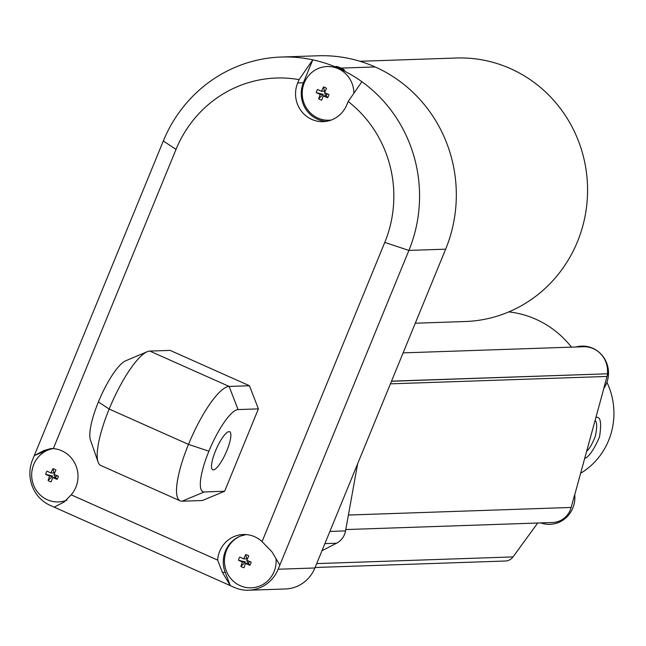 <?xml version="1.0" encoding="UTF-8"?>
<svg xmlns="http://www.w3.org/2000/svg" width="646" height="646" viewBox="0 0 646 646"><rect width="100%" height="100%" fill="white"/><g stroke="black" fill="none" stroke-linecap="round" stroke-linejoin="round"><path stroke-width="0.97" d="M247.2 560.429A1.389 1.332 -92 0 0 247.878 562.319A1.389 1.332 -92 0 0 249.671 561.479M245.69 554.607A6.621 6.363 88 0 1 248.767 555.98A27.697 6.872 -66 0 0 246.82 560.26A27.697 3.222 -157.7 0 0 251.124 562.085A6.621 6.363 88 0 1 249.816 565.274A27.697 3.222 -157.7 0 1 245.512 563.449A27.697 6.872 -66 0 0 243.946 567.713A6.621 6.363 88 0 1 240.877 566.348A27.697 6.872 -66 0 1 242.444 562.077A27.697 3.222 -157.7 0 1 238.519 560.243A6.621 6.363 88 0 1 239.819 557.054A27.697 3.222 -157.7 0 0 243.752 558.895A27.697 6.872 -66 0 1 245.69 554.607L246.788 558.79L243.752 558.895M242.444 562.077L245.48 561.98L240.877 566.348M245.48 561.98L238.519 560.243M249.816 565.274L248.557 563.344L245.512 563.449M361.897 81.711L348.162 101.503A117.943 113.438 88 0 1 384.774 242.411L262.058 541.623A27.754 26.696 88 0 0 243.316 534.517A27.754 26.696 88 0 0 217.637 560.09L222.426 572.453L230.331 585.639L50.178 505.366A34.69 33.366 88 0 1 32.55 459.807L163.309 140.998A138.761 133.456 88 0 1 281.365 57.026A138.761 133.456 88 0 1 312.785 59.828A138.761 133.456 88 0 1 338.391 68.193L338.407 68.201A138.761 133.456 88 0 1 361.897 81.711A138.761 133.456 88 0 1 408.894 250.422L278.143 569.231A34.69 33.366 88 0 1 248.621 590.226A34.69 33.366 88 0 1 234.369 587.432L230.331 585.639L225.196 572.356A27.754 26.696 88 0 1 239.989 536.285A27.754 26.696 88 0 1 240.683 536.01A26.874 25.848 -92 0 0 226.52 550.384A26.874 25.848 -92 0 0 226.504 550.432A26.874 25.848 -92 0 0 227.279 573.123A26.874 25.848 -92 0 0 257.439 586.826A26.874 25.848 -92 0 0 276.044 558.693M240.683 536.01L246.094 534.573M262.058 541.623L271.95 551.854L279.855 565.048M348.162 101.503L346.797 104.838A27.754 26.696 88 0 1 323.186 121.634A27.754 26.696 88 0 1 297.677 82.954L303.378 82.761A27.754 26.696 88 0 0 317.477 119.203A27.754 26.696 88 0 0 326.028 121.375M217.637 560.09L71.197 494.836A27.754 26.696 88 0 0 76.067 465.976A27.754 26.696 88 0 0 53.311 448.607L176.027 149.396A117.943 113.438 88 0 1 299.05 79.619L297.677 82.954M204.289 491.953L182.059 501.199L202.384 500.505L224.622 491.259L204.289 491.953A44.816 11.119 -66 0 1 208.908 451.191L208.916 451.174A44.816 11.119 -66 0 1 238.075 409.572L258.408 408.878L249.453 385.735L170.132 350.39L149.799 351.085A62.436 15.488 -66 0 0 147.215 351.715A62.436 15.488 -66 0 0 109.174 409.047L109.174 409.047A62.436 15.488 -66 0 0 98.071 461.995A62.436 15.488 -66 0 0 100.849 465.508L180.177 500.852A62.436 15.488 -66 0 1 188.495 444.4A62.436 15.488 -66 0 1 229.128 386.429L249.453 385.735M258.408 408.878L224.622 491.259M71.197 494.836L64.204 501.95L54.207 507.158M53.311 448.607L51.139 448.51L44.267 450.407L34.27 455.616L47.037 450.31A27.754 26.696 88 0 1 52.027 448.8A26.874 25.848 -92 0 0 33.737 464.482A26.874 25.848 -92 0 0 33.721 464.531A26.874 25.848 -92 0 0 34.488 487.213A26.874 25.848 -92 0 0 66.982 500.109M339.102 68.177L344.584 70.131A27.754 26.696 -92 0 0 335.944 66.288L339.093 68.169A4.377 0.509 -157.7 0 0 339.102 68.177L338.407 68.201M303.378 82.761L312.785 59.828L299.05 79.619M52.027 448.8L53.214 448.599M98.071 461.995L90.44 439.934A44.816 11.119 -66 0 1 98.402 401.941L98.402 401.933A44.816 11.119 -66 0 1 125.704 360.783L147.215 351.715M213.341 469.892A20.817 5.168 114 0 0 226.407 451.715A20.817 5.168 114 0 0 229.661 431.746A20.817 5.168 114 0 0 216.467 448.663A20.817 5.168 114 0 0 212.712 469.779A20.817 5.168 114 0 0 213.341 469.892M52.73 477.547A27.697 6.872 -66 0 0 51.163 481.811A6.621 6.363 88 0 1 48.095 480.446A27.697 6.872 -66 0 1 49.661 476.175A27.697 3.222 -157.7 0 1 45.729 474.334A6.621 6.363 88 0 1 47.037 471.152A27.697 3.222 -157.7 0 0 50.969 472.993A27.697 6.872 -66 0 1 52.907 468.705A6.621 6.363 88 0 1 55.976 470.078A27.697 6.872 -66 0 0 54.038 474.358A27.697 3.222 -157.7 0 0 58.342 476.183A6.621 6.363 88 0 1 57.034 479.372A27.697 3.222 -157.7 0 1 52.73 477.547L55.766 477.442L57.034 479.372M353.911 93.21A26.874 25.848 -92 0 0 333.126 67.047A26.874 25.848 -92 0 0 304.29 82.785A26.874 25.848 -92 0 0 304.266 82.833A26.874 25.848 -92 0 0 305.041 105.524A26.874 25.848 -92 0 0 331.188 120.067M182.059 501.199A62.436 15.488 -66 0 1 180.177 500.852M188.495 444.4L109.166 409.055L98.402 401.941L109.174 409.047L188.495 444.391L208.908 451.191L188.495 444.391M54.417 474.527A1.389 1.332 -92 0 0 55.096 476.417A1.389 1.332 -92 0 0 56.88 475.577M49.661 476.175L52.697 476.078L48.095 480.446M52.697 476.078L45.729 474.334M52.907 468.705L54.006 472.888L50.969 472.993M323.283 95.85A27.697 6.872 -66 0 0 321.716 100.122A6.621 6.363 88 0 1 318.648 98.749A27.697 6.872 -66 0 1 320.206 94.486A27.697 3.222 -157.7 0 1 316.282 92.644A6.621 6.363 88 0 1 317.59 89.455A27.697 3.222 -157.7 0 0 321.514 91.296A27.697 6.872 -66 0 1 323.46 87.016A6.621 6.363 88 0 1 326.529 88.381A27.697 6.872 -66 0 0 324.591 92.661A27.697 3.222 -157.7 0 0 328.895 94.494A6.621 6.363 88 0 1 327.587 97.683A27.697 3.222 -157.7 0 1 323.283 95.85L326.319 95.745L327.587 97.683M281.365 57.026L318.131 55.774A138.761 133.456 -92 0 1 375.148 66.942L341.056 68.105L375.148 66.942A138.761 133.456 88 0 1 445.651 249.17L314.901 567.979A34.69 33.366 88 0 1 285.387 588.974L248.621 590.226M324.97 92.83A1.389 1.332 -92 0 0 325.649 94.72A1.389 1.332 -92 0 0 327.433 93.888M320.206 94.486L323.25 94.381L318.648 98.749M323.25 94.381L316.282 92.644M323.46 87.016L324.558 91.191L321.514 91.296M321.983 550.707L336.558 543.221A17.345 16.683 -92 0 0 345.537 530.907L357.642 463.771M391.524 381.156L607.402 373.8A24.282 23.353 -92 0 0 583.362 346.732L403.12 352.877M316.702 563.595L513.013 556.909A10.409 10.013 88 0 1 505.382 561.011L315.103 567.495M513.013 556.909L537.714 523.018M345.78 529.558L552.629 522.509A20.817 20.018 -92 0 0 571.169 507.449L574.706 494.545A26.874 25.848 88 0 1 572.824 508.031A26.874 25.848 88 0 1 572.8 508.079A26.874 25.848 88 0 1 540.734 522.913M391.476 381.269L607.402 373.8M508.798 311.905A97.142 93.42 88 0 1 571.468 347.136M360.016 61.289L456.286 58.011A131.832 126.786 88 0 1 587.497 185.442A131.832 126.786 88 0 1 465.273 321.514L415.281 323.218M603.848 388.416L574.738 494.779A12.339 3.214 106.6 0 0 574.706 494.545M575.982 346.983A26.874 25.848 88 0 1 605.69 360.815A26.874 25.848 88 0 1 606.465 383.506A26.874 25.848 88 0 1 606.441 383.554A26.874 25.848 88 0 1 603.687 388.642L607.03 376.448A34.69 33.366 -92 0 0 607.628 373.905M598.495 351.763A24.282 23.353 88 0 1 600.473 353.54M606.917 382.319A69.388 66.732 88 0 1 580.609 473.3M584.662 458.507C588.926 456.956 593.884 449.761 599.536 436.938C601.733 422.581 600.514 416.097 595.887 417.486M586.649 451.255C589.386 448.978 592.261 444.004 595.281 436.325C597.187 427.709 597.13 422.379 595.111 420.336M222.426 572.453L225.196 572.356M278.143 569.231L314.901 567.979M384.774 242.411L408.894 250.422L445.651 249.17M163.309 140.998L176.027 149.396M44.267 450.407L47.037 450.31M238.075 409.572L229.128 386.429L149.799 351.085M338.391 68.193L339.093 68.169M348.396 515.04L571.169 507.449M324.89 543.625L336.558 543.221M329.888 531.44L345.537 530.907M390.426 383.837L607.03 376.448M226.504 550.432A27.754 27.754 0 0 0 227.279 573.123M33.721 464.531A27.754 27.754 0 0 0 34.488 487.213M304.266 82.833A27.754 27.754 0 0 0 305.041 105.524M572.824 508.031A27.754 27.754 0 0 0 574.738 494.771M606.465 383.506A27.754 27.754 0 0 0 605.69 360.815"/></g></svg>
